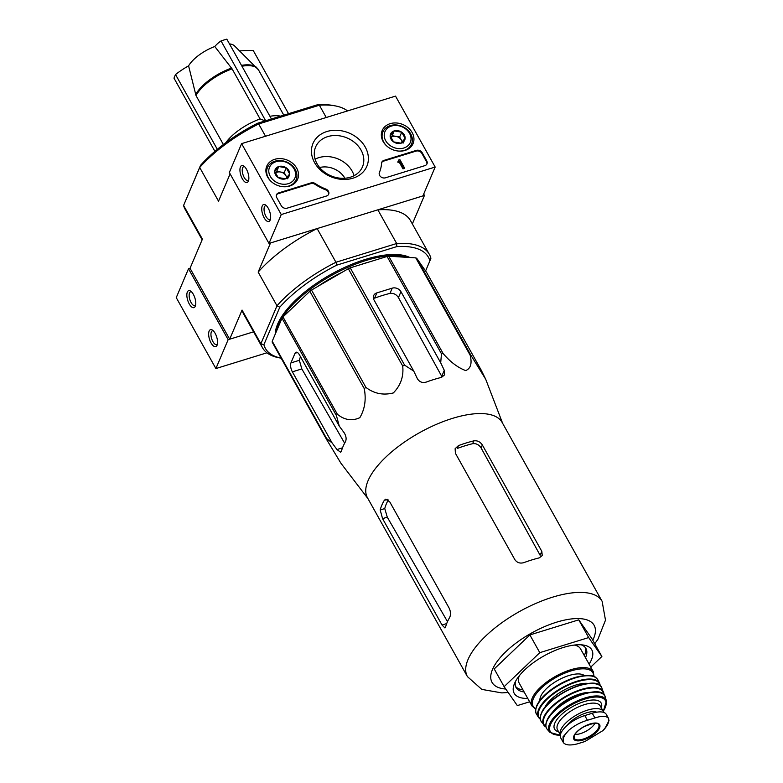 <?xml version="1.0" encoding="UTF-8"?>
<svg xmlns="http://www.w3.org/2000/svg" width="783" height="783" viewBox="0 0 783 783"><rect width="100%" height="100%" fill="white"/><g stroke="black" fill="none" stroke-linecap="round" stroke-linejoin="round"><path stroke-width="1.17" d="M241.947 66.222A36.468 14.838 150.8 0 1 258.478 69.853L234.557 45.913A27.464 11.168 150.8 0 0 229.478 43.907M265.877 121.13L260.083 118.947L232.101 68.884L214.777 46.52A27.464 11.168 150.8 0 0 188.586 65.85L195.995 95.536L223.38 144.542M265.662 120.758L221.051 40.931A133.374 56.582 -107.2 0 0 214.777 46.52M271.437 118.977L226.825 39.15A125.623 101.633 23 0 0 221.051 40.931M188.586 65.85A133.374 107.897 23 0 0 175.529 74.542A125.623 53.293 -107.2 0 0 173.992 78.143L214.914 151.354M217.322 149.328L175.529 74.542M288.545 113.701L253.252 50.543A133.374 107.897 23 0 0 239.696 50.934M280.627 116.138L279.903 116.011A36.468 14.838 150.8 0 0 269.929 116.285M594.747 643.743L597.899 639.29L605.494 620.156L602.117 601.315L502.157 422.468A77.155 31.389 150.8 0 0 436.043 424.503A77.155 31.389 150.8 0 0 368.049 480.723A77.155 31.389 150.8 0 0 367.462 497.753L467.412 676.6L481.78 689.392L501.844 692.906L508.167 692.466M471.121 355.629L485.714 379.266L481.075 369.899L426.686 272.562L416.732 258.302A86.277 35.098 150.8 0 0 415.763 257.881L388.75 256.217A86.277 35.098 150.8 0 0 387.076 256.472L350.236 267.845A86.277 35.098 150.8 0 0 348.318 268.696L311.517 290.072A86.277 35.098 150.8 0 0 309.853 291.296L282.966 316.939A86.277 35.098 150.8 0 0 282.007 318.201L272.23 341.241A86.277 35.098 150.8 0 0 272.239 342.22L326.628 439.547A86.277 35.098 150.8 0 1 326.628 438.578L332.119 442.963L336.974 449.54L340.634 452.251L341.388 451.282A83.027 33.777 -29.2 0 1 345.469 441.651C346.634 439.028 346.184 436.043 344.119 432.696L339.274 426.118L336.406 415.538A86.277 35.098 150.8 0 1 337.365 414.266C344.54 420.089 352.027 421.234 359.828 417.691C364.849 409.137 366.317 399.447 364.252 388.622A86.277 35.098 150.8 0 1 365.915 387.399C374.029 393.624 383.161 395.484 393.32 392.949C400.69 385.412 403.822 376.447 402.707 366.023A86.277 35.098 150.8 0 1 404.635 365.172L413.767 371.122L417.349 378.639C419.404 381.987 422.331 383.141 426.118 382.124A83.027 33.777 -29.2 0 1 441.514 377.367L444.597 374.861L444.284 370.33L440.702 362.813L441.475 353.799A86.277 35.098 150.8 0 1 443.139 353.544C450.323 361.961 457.84 367.648 465.67 370.584C470.72 368.529 472.218 363.4 470.162 355.218A86.277 35.098 150.8 0 1 471.121 355.629L416.732 258.302M367.902 498.556L340.977 463.311L326.628 439.547M339.274 426.118L299.527 354.993A6.675 2.829 -107.2 0 0 296.023 352.233A6.675 2.829 -107.2 0 0 295.015 353.28L290.933 362.911A6.675 2.829 -107.2 0 0 292.372 371.837L332.119 442.963M344.637 443.188L301.827 368.92L299.351 360.307L290.933 362.911M300.486 356.725A74.414 30.273 150.8 0 0 299.351 360.307M350.236 267.845L404.635 365.172M348.318 268.696L402.707 366.023M387.076 256.472L441.475 353.799M388.75 256.217L443.139 353.544M311.517 290.072L365.915 387.399M309.853 291.296L364.252 388.622M282.966 316.939L337.365 414.266M282.007 318.201L336.406 415.538M272.23 341.241L326.628 438.578M415.763 257.881L470.162 355.218M440.702 362.813L400.955 291.687A6.675 5.393 23 0 0 392.205 288.154L376.819 292.901A6.675 5.393 23 0 0 373.648 295.612A6.675 5.393 23 0 0 374.02 300.006L413.767 371.122M376.819 292.901L374.587 298.166A74.414 30.273 150.8 0 1 389.973 293.41C393.497 292.959 396.325 294.349 398.439 297.599L441.739 376.339L444.284 370.33M347.554 110.922A95.614 38.896 150.8 0 0 334.879 105.822A95.614 38.896 150.8 0 0 319.376 105.216L258.664 123.959A95.614 38.896 150.8 0 0 199.694 167.484L183.584 205.449L200.536 165.35L199.694 167.484L218.526 201.172L230.114 173.865M334.879 105.822L332.344 105.372A93.392 37.995 150.8 0 0 317.506 104.756L257.529 123.274A93.392 37.995 150.8 0 0 200.536 165.35M319.65 167.523A20.015 16.189 -157 0 1 344.902 178.24M317.506 104.756L319.376 105.216L326.247 117.499M257.529 123.274L258.664 123.959L265.535 136.252M229.683 339.205L190.044 268.285L188.507 268.755L228.147 339.675L253.584 331.826L229.683 339.205L242.055 310.068L260.876 343.757L263.891 344.706A93.392 37.995 -29.2 0 0 281.146 358.154L279.619 357.9A95.614 38.896 -29.2 0 1 262.432 347.652A95.614 38.896 -29.2 0 1 260.876 343.757L276.996 305.781L258.165 272.093L270.526 242.955L317.125 228.567L335.956 262.256L336.807 265.124L396.785 246.606A93.392 37.995 -29.2 0 1 429.877 260.866L425.58 270.987M396.785 246.606L396.678 243.513L335.956 262.256A95.614 38.896 -29.2 0 0 276.996 305.781L279.805 307.19A93.392 37.995 -29.2 0 1 336.807 265.124M429.877 260.866L430.904 258.263A95.614 38.896 -29.2 0 0 429.358 254.367A95.614 38.896 -29.2 0 0 396.678 243.513L377.846 209.824L424.445 195.437L412.347 223.938M423.681 194.076L424.445 195.437M202.141 239.784L185.14 209.355A95.614 38.896 150.8 0 1 183.584 205.449L202.415 239.138L190.044 268.285M263.891 344.706L279.805 307.19M275.224 334.184A80.042 32.563 -29.2 0 1 277.622 324.162A80.042 32.563 -29.2 0 1 338.422 270.409A80.042 32.563 -29.2 0 1 409.91 257.519M377.846 209.824A95.614 38.896 -29.2 0 1 410.527 220.679L429.358 254.367M258.165 272.093A95.614 38.896 -29.2 0 1 317.125 228.567M262.432 347.652L243.601 313.963A95.614 38.896 -29.2 0 1 242.055 310.068M407.561 257.382A80.042 32.563 150.8 0 0 336.171 272.944A80.042 32.563 150.8 0 0 278.219 325.229A80.042 32.563 150.8 0 0 276.145 332.031M369.224 261.982A74.953 30.488 150.8 0 0 360.063 264.811M342.367 272.151A74.953 30.488 150.8 0 0 318.162 286.206M589.08 664.121A44.474 18.087 150.8 0 0 583.824 645.123A44.474 18.087 150.8 0 0 544.586 655.557A44.474 18.087 150.8 0 0 514.519 683.461A44.474 18.087 150.8 0 0 514.314 683.97A44.474 18.087 150.8 0 0 527.742 698.407M529.641 701.793L517.328 705.591L504.125 686.671L539.79 652.66L588.669 637.568L601.873 656.497L590.744 667.106M504.125 686.671L494.22 668.936L529.885 634.925L578.754 619.842L591.958 638.762L601.873 656.497M539.79 652.66L529.885 634.925M588.669 637.568L578.754 619.842M458.456 445.605L457.243 448.463A71.919 29.255 150.8 0 1 472.638 443.707C476.152 443.266 478.981 444.675 481.095 447.925L540.133 555.294L541.807 551.359L482.348 444.969C480.214 441.759 477.385 440.389 473.852 440.858A77.155 31.389 150.8 0 0 458.456 445.605L455.129 448.688L455.412 453.288L514.871 559.669C517.064 562.723 520.059 563.711 523.856 562.634A77.155 31.389 -29.2 0 1 539.252 557.878L542.257 555.529L541.807 551.359M389.709 501.786L449.168 608.166C450.763 611.67 450.93 614.743 449.687 617.386A77.155 31.389 -29.2 0 0 447.191 622.338A77.155 31.389 -29.2 0 0 445.596 627.007L444.95 627.946L442.023 625.01L382.564 518.63L380.195 509.987A77.155 31.389 150.8 0 1 381.791 505.309A77.155 31.389 150.8 0 1 384.277 500.357L385.637 499.202L389.709 501.786M388.27 499.965A71.919 29.255 150.8 0 0 384.766 508.578L380.195 509.987M447.494 621.643L387.282 517.172L384.766 508.578M515.596 686.476A40.021 16.286 150.8 0 0 522.995 689.911M584.333 655.635A40.021 16.286 150.8 0 0 585.283 647.521M515.488 681.455A40.021 16.286 150.8 0 0 516.075 687.562A40.021 16.286 150.8 0 0 524.15 691.986M585.488 657.71A40.021 16.286 150.8 0 0 585.958 648.51A40.021 16.286 150.8 0 0 581.064 644.8M260.083 118.947A36.468 14.838 150.8 0 0 225.788 142.731M188.507 268.755L176.253 297.628L215.893 368.558L266.934 352.8M189.261 303.961A8.897 3.778 -107.2 0 0 195.31 306.133A8.897 3.778 -107.2 0 0 194.908 298.039A8.897 3.778 -107.2 0 0 190.67 291.119A8.897 3.778 -107.2 0 0 186.902 293.86A8.897 3.778 -107.2 0 0 189.261 303.961M211.058 342.974A8.897 3.778 -107.2 0 0 217.106 345.146A8.897 3.778 -107.2 0 0 216.705 337.042A8.897 3.778 -107.2 0 0 212.477 330.132A8.897 3.778 -107.2 0 0 208.709 332.863A8.897 3.778 -107.2 0 0 211.058 342.974M228.147 339.675L215.893 368.558M213.319 330.837A7.213 3.054 -107.2 0 0 212.428 330.817A7.213 3.054 -107.2 0 0 212.907 341.613A7.213 3.054 -107.2 0 0 216.685 344.598A7.213 3.054 -107.2 0 0 217.4 344.089M191.512 291.834A7.213 3.054 -107.2 0 0 190.631 291.814A7.213 3.054 -107.2 0 0 191.101 302.6A7.213 3.054 -107.2 0 0 194.889 305.585A7.213 3.054 -107.2 0 0 195.603 305.076M395.523 96.113L435.162 167.043L281.244 214.552L241.604 143.632L395.523 96.113M267.698 177.154A16.766 13.565 -157 0 1 266.651 166.436A16.766 13.565 -157 0 1 287.498 160.192A16.766 13.565 -157 0 1 297.501 179.532A16.766 13.565 -157 0 1 283.192 186.716A16.766 13.565 -157 0 1 267.698 177.154M383.132 141.517A16.766 13.565 -157 0 1 382.084 130.79A16.766 13.565 -157 0 1 402.942 124.556A16.766 13.565 -157 0 1 412.935 143.886A16.766 13.565 -157 0 1 398.625 151.08A16.766 13.565 -157 0 1 383.132 141.517M314.609 162.678A29.255 23.666 -157 0 1 341.29 130.751A29.255 23.666 -157 0 1 363.87 171.154A29.255 23.666 -157 0 1 314.609 162.678M416.37 150.385A4.444 3.602 -157 0 1 422.203 152.744L426.764 160.897A4.444 3.602 -157 0 1 427.009 163.823A4.444 3.602 -157 0 1 424.895 165.634L385.471 177.8A4.444 3.602 -157 0 1 380.665 176.694A4.444 3.602 -157 0 1 379.393 172.534A44.474 35.979 -157 0 0 381.595 163.167A4.444 3.602 -157 0 1 381.82 162.208A4.444 3.602 -157 0 1 383.934 160.398L416.37 150.385L416.067 151.109A4.444 3.602 -157 0 1 421.9 153.468L426.461 161.621A4.444 3.602 -157 0 1 426.833 164.176M311.066 182.899A4.444 3.602 -157 0 1 315.353 183.613A44.474 35.979 -157 0 0 325.836 189.075A4.444 3.602 -157 0 1 328.684 194.184A4.444 3.602 -157 0 1 326.57 195.995L287.146 208.161A4.444 3.602 -157 0 1 281.312 205.802L276.761 197.649A4.444 3.602 -157 0 1 276.507 194.722A4.444 3.602 -157 0 1 278.621 192.912L311.066 182.899L310.763 183.613A4.444 3.602 -157 0 1 315.05 184.338L315.353 183.613M281.244 214.552L268.99 243.435L422.908 195.916L435.162 167.043M268.246 208.219A8.897 3.778 -107.2 0 0 265.574 205.009A8.897 3.778 -107.2 0 0 262.599 214.151A8.897 3.778 -107.2 0 0 270.204 220.023A8.897 3.778 -107.2 0 0 268.246 208.219M246.439 169.216A8.897 3.778 -107.2 0 0 243.767 165.996A8.897 3.778 -107.2 0 0 240.792 175.138A8.897 3.778 -107.2 0 0 248.407 181.02A8.897 3.778 -107.2 0 0 246.439 169.216M268.99 243.435L229.35 172.505L241.604 143.632M317.027 163.716A25.448 20.593 -157 0 1 315.618 146.979A25.448 20.593 -157 0 1 347.094 137.965A25.448 20.593 -157 0 1 362.47 166.857A25.448 20.593 -157 0 1 340.84 178.25A25.448 20.593 -157 0 1 317.027 163.716M315.099 159.164A25.448 20.593 -157 0 1 354.082 175.705M381.693 162.58A4.444 3.602 -157 0 1 383.621 161.122L416.067 151.109M398.43 160.711L398.929 160.339A0.666 0.538 -157 0 1 398.655 161.053L398.43 160.711M398.929 160.339L397.764 161.954L398.067 162.482L399.203 162.091L402.981 168.864L404.136 168.511L404.449 167.787L399.888 159.634L398.733 159.986M398.067 162.482L399.506 161.367L403.294 168.149L404.449 167.787M398.077 161.229L398.371 161.768M402.981 168.864L403.294 168.149M328.498 194.536A4.444 3.602 -157 0 0 325.532 189.789A44.474 35.979 -157 0 1 315.05 184.338M276.379 195.094A4.444 3.602 -157 0 1 278.317 193.636L310.763 183.613M244.609 166.71A7.213 3.054 -107.2 0 0 243.728 166.691A7.213 3.054 -107.2 0 0 242.936 174.482A7.213 3.054 -107.2 0 0 247.986 180.462A7.213 3.054 -107.2 0 0 248.7 179.953M266.416 205.714A7.213 3.054 -107.2 0 0 265.535 205.694A7.213 3.054 -107.2 0 0 264.732 213.485A7.213 3.054 -107.2 0 0 269.783 219.475A7.213 3.054 -107.2 0 0 270.507 218.966M390.149 135.753L394.201 130.898L401.699 132.19L405.124 138.327L401.072 143.181L393.585 141.899L390.149 135.753A7.703 6.235 -157 0 1 394.201 130.898A7.703 6.235 -157 0 1 401.699 132.19A7.703 6.235 -157 0 1 405.124 138.327A7.703 6.235 -157 0 1 401.072 143.181A7.703 6.235 -157 0 1 393.585 141.899A7.703 6.235 -157 0 1 390.149 135.753M385.706 140.725A13.791 11.158 -157 0 1 398.283 125.681A13.791 11.158 -157 0 1 408.922 144.718A13.791 11.158 -157 0 1 385.706 140.725M387.164 146.352A15.562 12.597 -157 0 1 383.758 142.163A15.562 12.597 -157 0 1 382.907 131.926A15.562 12.597 -157 0 1 402.149 126.415A15.562 12.597 -157 0 1 411.555 144.082A15.562 12.597 -157 0 1 398.214 151.041M390.766 137.514A6.675 5.393 -157 0 1 395.904 136.359A6.675 5.393 -157 0 1 401.366 140.069L399.653 137.005L392.166 135.713L390.727 137.426M402.374 141.88L401.366 140.069A6.675 5.393 -157 0 1 402.061 142.222M403.088 143.142L405.124 138.327M399.653 137.005L401.699 132.19M392.166 135.713L394.201 130.898M274.716 171.389L278.768 166.534L286.255 167.826L289.69 173.973L285.638 178.818L278.151 177.535L274.716 171.389A7.703 6.235 -157 0 1 278.768 166.534A7.703 6.235 -157 0 1 286.255 167.826A7.703 6.235 -157 0 1 289.69 173.973A7.703 6.235 -157 0 1 285.638 178.818A7.703 6.235 -157 0 1 278.151 177.535A7.703 6.235 -157 0 1 274.716 171.389M270.272 176.361A13.791 11.158 -157 0 1 282.849 161.318A13.791 11.158 -157 0 1 293.488 180.354A13.791 11.158 -157 0 1 270.272 176.361M271.73 181.999A15.562 12.597 -157 0 1 268.324 177.8A15.562 12.597 -157 0 1 267.463 167.562A15.562 12.597 -157 0 1 286.715 162.052A15.562 12.597 -157 0 1 296.121 179.718A15.562 12.597 -157 0 1 282.78 186.687M275.332 173.151A6.675 5.393 -157 0 1 280.471 171.996A6.675 5.393 -157 0 1 285.932 175.715L284.219 172.642L276.732 171.35L275.293 173.063M286.94 177.516L285.932 175.715A6.675 5.393 -157 0 1 286.627 177.858M287.655 178.778L289.69 173.973M284.219 172.642L286.255 167.826M276.732 171.35L278.768 166.534M604.73 728.738L609.008 720.614L608.293 718.099C606.062 715.799 601.598 715.75 594.904 717.952L587.407 720.272C580.369 722.317 574.154 725.665 568.771 730.304L562.987 736.881L563.486 742.754C565.815 745.259 570.455 745.622 577.394 743.85L584.901 741.53L603.008 730.559L607.001 725.557M608.645 718.608L606.296 714.399A21.787 8.867 150.8 0 0 592.271 713.244L584.774 715.564A21.787 8.867 150.8 0 0 560.745 737.977L563.486 742.754A25.575 10.404 150.8 0 1 568.771 730.304M566.912 725.606A19.389 7.889 -29.2 0 1 596.715 712.178M603.673 712.403A24.459 9.954 150.8 0 0 603.282 711.424A24.459 9.954 150.8 0 0 582.327 712.07A24.459 9.954 150.8 0 0 560.775 729.893A24.459 9.954 150.8 0 0 560.374 734.865M519.276 675.798A35.127 14.29 150.8 0 0 519.188 683.099L531.941 705.923L535.729 709.163M594.052 676.561L593.279 671.638L580.526 648.823A35.127 14.29 150.8 0 0 574.252 645.065M584.333 675.543A25.79 10.492 150.8 0 0 561.46 678.479A25.79 10.492 150.8 0 0 540.691 696.381A25.79 10.492 150.8 0 0 539.947 700.345M574.996 734.385A13.34 5.432 150.8 0 0 594.963 723.228M256.746 67.592A36.312 14.769 150.8 0 0 241.477 65.371M231.553 68.052A36.312 14.769 150.8 0 0 195.613 94.577M301.827 368.92L292.372 371.837M342.514 447.827L336.974 449.54M297.452 352.536L295.015 353.28M389.973 293.41L392.205 288.154M398.439 297.599L400.955 291.687M592.77 640.2A58.48 23.793 150.8 0 0 558.064 621.741A58.48 23.793 150.8 0 0 492.487 669.475A58.48 23.793 150.8 0 0 505.779 689.04M602.117 601.315A77.155 31.389 150.8 0 0 536.003 603.35A77.155 31.389 150.8 0 0 468.009 659.57A77.155 31.389 150.8 0 0 467.412 676.6M481.095 447.925L482.348 444.969M472.638 443.707L473.852 440.858M387.409 499.397L384.277 500.357M446.702 623.571L442.023 625.01M387.282 517.172L382.564 518.63M232.101 68.884A36.468 14.838 150.8 0 0 195.995 95.536M421.9 153.468L422.203 152.744M426.461 161.621L426.764 160.897M383.621 161.122L383.934 160.398M398.831 162.247L399.144 161.523M399.036 162.081L399.35 161.357M399.203 162.091L399.506 161.367M325.532 189.789L325.836 189.075M278.317 193.636L278.621 192.912M594.904 717.952L592.271 713.244M587.407 720.272L584.774 715.564M593.279 671.638A35.127 14.29 150.8 0 0 563.173 672.568A35.127 14.29 150.8 0 0 532.215 698.162A35.127 14.29 150.8 0 0 531.941 705.923M593.641 676.395A34.246 13.928 150.8 0 0 567.45 672.117A34.246 13.928 150.8 0 0 533.38 698.642A34.246 13.928 150.8 0 0 535.797 708.723M591.077 675.974A34.237 13.928 150.8 0 0 560.745 683.637A34.237 13.928 150.8 0 0 537.148 705.375M536.776 706.325A35.127 14.29 150.8 0 0 536.531 714.125C535.269 712.569 535.337 709.78 536.727 705.737C539.174 700.266 544.224 694.727 551.888 689.118C559.669 683.579 567.783 679.585 576.229 677.129C596.255 672.93 595.657 678.039 597.86 679.85A35.127 14.29 150.8 0 0 567.792 680.711A35.127 14.29 150.8 0 0 536.776 706.325M597.86 679.85L599.661 683.305A35.02 14.251 150.8 0 0 569.828 683.853A35.02 14.251 150.8 0 0 538.655 709.496A35.02 14.251 150.8 0 0 538.528 717.473L540.397 719.411M600.023 685.634A34.579 14.065 150.8 0 0 572.011 683.569A34.579 14.065 150.8 0 0 539.233 709.721A34.579 14.065 150.8 0 0 540.329 718.99M588.336 683.461A28.462 11.579 150.8 0 0 563.506 690.381A28.462 11.579 150.8 0 0 544.606 707.901M595.932 683.911A34.217 13.918 150.8 0 0 565.532 691.223A34.217 13.918 150.8 0 0 541.533 713.166M541.366 713.675A34.658 14.104 150.8 0 0 541.405 721.818C539.908 719.626 539.879 716.807 541.317 713.352C547.846 694.472 597.909 673.351 601.863 688.032A34.658 14.104 150.8 0 0 572.549 688.149A34.658 14.104 150.8 0 0 541.366 713.675M603.908 694.756A34.149 13.898 150.8 0 0 603.497 692.064A34.149 13.898 150.8 0 0 574.8 691.829A34.149 13.898 150.8 0 0 543.793 717.101A34.149 13.898 150.8 0 0 543.979 725.332A34.149 13.898 150.8 0 0 546.064 727.084M603.683 694.531A33.708 13.712 150.8 0 0 577.042 691.506A33.708 13.712 150.8 0 0 544.342 717.287A33.708 13.712 150.8 0 0 545.986 726.771M589.315 692.456A26.24 10.678 150.8 0 0 551.751 713.45M576.817 696.283A25.35 10.316 150.8 0 0 561.548 704.808M599.984 692.701A32.866 13.37 150.8 0 0 570.699 699.219A32.866 13.37 150.8 0 0 547.053 720.614M546.916 721.143A33.297 13.546 150.8 0 0 547.297 729.413C545.506 727.26 545.35 724.392 546.847 720.791C553.278 702.224 602.675 681.944 605.239 697.027A33.297 13.546 150.8 0 0 577.482 696.361A33.297 13.546 150.8 0 0 546.916 721.143M605.239 697.027L606.404 700.922A32.465 13.203 150.8 0 0 579.528 699.943A32.465 13.203 150.8 0 0 549.47 724.206A32.465 13.203 150.8 0 0 549.999 732.438L560.305 735.296M603.194 711.258A31.594 12.851 150.8 0 0 587.857 698.221A31.594 12.851 150.8 0 0 550.527 724.529A31.594 12.851 150.8 0 0 560.334 735.129M601.334 707.94A26.681 10.854 150.8 0 0 583.169 701.911A26.681 10.854 150.8 0 0 554.785 723.218A26.681 10.854 150.8 0 0 558.641 731.802M606.404 700.922L603.282 711.414L600.209 705.923A24.459 9.954 150.8 0 0 579.254 706.569A24.459 9.954 150.8 0 0 557.702 724.392A24.459 9.954 150.8 0 0 557.516 729.795L560.374 734.904M573.929 735.893A14.789 6.019 150.8 0 0 580.467 740.649A14.789 6.019 150.8 0 0 596.636 732.017A14.789 6.019 150.8 0 0 592.995 723.247A14.789 6.019 150.8 0 0 573.929 735.893M603.008 730.559A25.575 10.404 150.8 0 0 608.293 718.099M574.125 738.075A14.016 5.706 150.8 0 0 589.256 736.451A14.016 5.706 150.8 0 0 598.564 724.412C598.016 722.22 593.181 722.973 584.049 726.683C578.989 729.609 575.759 732.585 574.36 735.599L574.125 738.075M258.478 69.853L283.798 115.16M502.608 423.27L485.754 379.373M382.907 131.926L381.341 135.596M411.555 144.082L409.998 147.762M267.463 167.562L265.907 171.242M296.121 179.718L294.565 183.398M536.531 714.125L538.528 717.473M600.336 685.908L599.661 683.305M541.405 721.818L546.074 727.123M601.863 688.032L603.928 694.785M547.297 729.413L549.999 732.438"/></g></svg>
